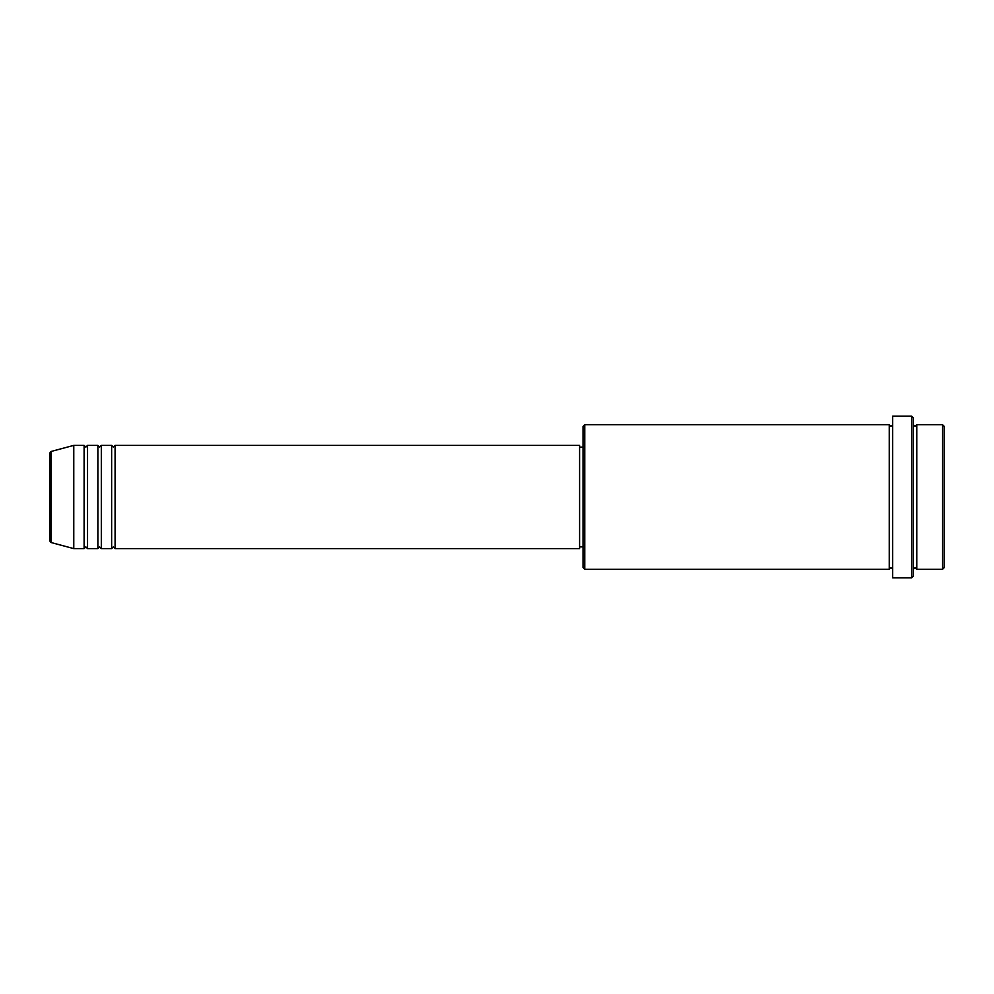 <?xml version="1.0" encoding="UTF-8"?>
<svg xmlns="http://www.w3.org/2000/svg" width="994" height="994" viewBox="0 0 994 994"><rect width="100%" height="100%" fill="white"/><g stroke="black" fill="none" stroke-linecap="round" stroke-linejoin="round"><path stroke-width="1.49" d="M49.7 497L49.7 540.835L49.7 453.165L50.98 451.5L50.98 542.5L49.7 540.835M115.08 445.387L115.08 548.613L579.577 548.613L579.577 445.387L115.08 445.387L113.353 447.114L111.639 445.387L111.639 548.613L101.313 548.613L101.313 445.387L111.639 445.387M97.872 445.387L97.872 548.613L87.547 548.613L87.547 445.387L97.872 445.387L99.586 447.114L101.313 445.387M84.105 445.387L84.105 548.613L73.78 548.613L73.78 445.387L84.105 445.387L85.832 447.114L87.547 445.387M942.585 424.749L944.3 426.463L944.3 567.537L942.585 569.251L942.585 424.749L916.779 424.749L916.779 569.251L942.585 569.251M584.745 569.251L583.018 567.537L583.018 426.463L584.745 424.749L584.745 569.251L889.245 569.251L889.245 424.749L890.972 426.463L892.687 424.749M911.61 416.138L913.337 417.865L913.337 576.135L911.61 577.862L911.61 416.138L892.687 416.138L892.687 577.862L911.61 577.862M913.337 424.749L915.052 426.463L916.779 424.749M579.577 546.886L583.018 546.886M50.98 542.5L73.78 548.613M50.98 451.5L73.78 445.387M584.745 424.749L889.245 424.749M579.577 447.114L583.018 447.114M889.245 569.251L890.972 567.537L892.687 569.251M916.779 569.251L915.052 567.537L913.337 569.251M87.547 548.613L85.832 546.886L84.105 548.613M101.313 548.613L99.586 546.886L97.872 548.613M115.08 548.613L113.353 546.886L111.639 548.613"/></g></svg>
